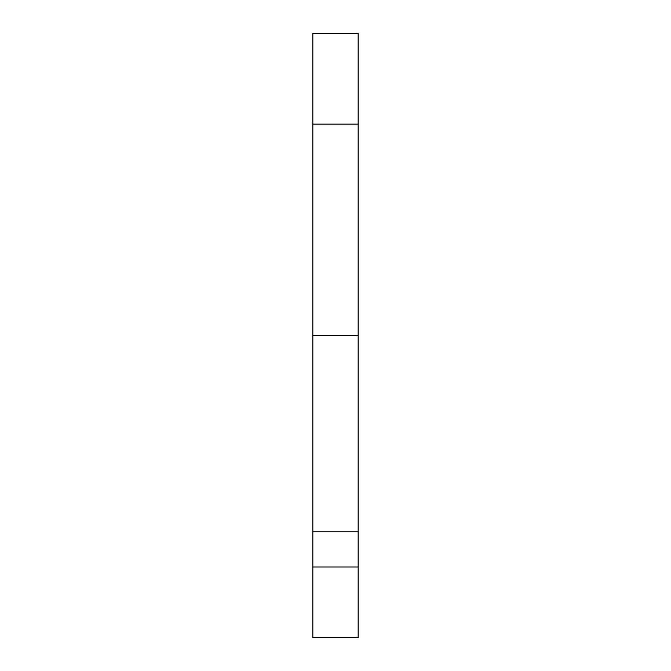 <?xml version="1.0" encoding="UTF-8"?>
<svg xmlns="http://www.w3.org/2000/svg" width="671" height="671" viewBox="0 0 671 671"><rect width="100%" height="100%" fill="white"/><g stroke="black" fill="none" stroke-linecap="round" stroke-linejoin="round"><path stroke-width="1.01" d="M358.146 33.776L358.146 531.768L358.146 335.5L312.854 335.5L312.854 531.768L358.146 531.768L358.146 637.349M358.146 532.405L358.146 566.995L312.854 566.995L312.854 637.349M312.854 532.405L312.854 637.45L358.146 637.45L358.146 566.995L312.854 566.995L312.854 531.768L358.146 531.768M312.854 33.776L312.854 335.5L312.854 124.135L358.146 124.135L358.146 33.55L312.854 33.55L312.854 124.135L358.146 124.135L358.146 335.5L312.854 335.5L312.854 531.768"/></g></svg>
